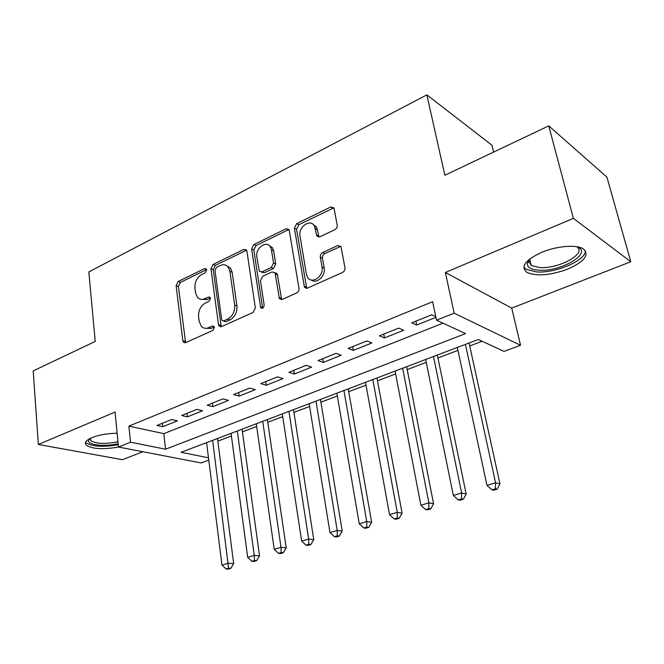 <?xml version="1.0" encoding="UTF-8"?>
<svg xmlns="http://www.w3.org/2000/svg" width="664" height="664" viewBox="0 0 664 664"><rect width="100%" height="100%" fill="white"/><g stroke="black" fill="none" stroke-linecap="round" stroke-linejoin="round"><path stroke-width="1" d="M206.687 269.825L206.305 268.878L204.628 268.563L178.193 281.47L176.118 285.653L182.816 340.624L183.538 342.259L185.696 342.616L212.837 330.473L214.364 327.443L213.899 326.364L212.248 326.049L208.695 327.651C205.807 328.846 203.35 328.398 201.325 326.323L199.192 321.359L198.594 316.695C198.304 310.462 200.594 305.897 205.458 303L208.977 301.356L210.488 298.343L210.073 297.339L208.405 297.024L204.885 298.667C201.939 299.937 199.457 299.489 197.449 297.339L195.515 292.675L194.925 288.11C194.652 281.984 196.909 277.452 201.715 274.498L205.193 272.813L206.687 269.825M541.791 252.295C525.257 260.047 520.261 266.721 526.809 272.306C536.371 276.506 549.933 275.477 567.512 269.219C584.627 261.583 589.823 254.76 583.116 248.743C576.203 244.385 556.565 246.045 541.791 252.295M117.13 433.26C107.543 433.393 99.193 434.845 92.08 437.593C85.98 440.265 84.062 442.822 86.337 445.262C92.537 449.08 103.252 449.669 118.474 447.038M334.822 229.719C336.59 228.665 337.387 227.113 337.204 225.063L333.984 207.965L330.722 207.002L296.692 223.61L294.393 228.142L304.461 287.28L307.49 288.118L342.533 272.431C344.334 271.41 345.147 269.841 344.956 267.725L340.981 246.585L337.677 245.564L322.696 252.527C320.944 253.548 320.156 255.092 320.322 257.151L322.048 267.077C324.065 276.282 311.607 284.831 307.49 277.178L306.403 274.207L299.987 235.977C298.02 226.881 310.669 218.199 314.512 226.117L316.786 235.878L319.94 236.774L334.822 229.719M548.755 125.87L606.913 177.114L630.8 261.74L573.381 218.373L548.755 125.87L444.855 175.255L426.861 94.869L88.835 271.933L95.226 341.429L33.2 370.902L38.354 444.482L115.088 412.062L118.458 447.03L130.509 442.224L128.891 426.122L432.637 301.697L436.522 320.206L454.168 313.176L520.534 345.297L504.026 351.372L478.296 339.495L181.089 452.325L208.488 457.803M573.381 218.373L445.361 272.481L454.168 313.176M246.933 251.216L246.477 250.013L243.821 249.432L213.086 264.438L210.945 268.721L218.473 324.596L219.12 326.115L221.519 326.588L253.1 312.453L255.358 308.013L246.933 251.216M253.831 244.535L286.151 228.756L289.106 229.52L298.983 288.4C299.132 290.467 298.352 291.986 296.642 292.965L282.25 299.406L279.419 298.692L275.228 273.867L274.772 272.663L271.949 271.966L262.72 276.274L260.471 280.723L264.156 305.091C263.782 307.947 262.62 308.843 260.678 307.781L251.614 248.942L253.831 244.535L256.047 245.539L288.325 229.819L286.151 228.756M38.354 444.482L122.433 459.695L142.876 451.736M171.694 419.515L156.953 425.45L162.721 426.728L177.429 420.843L171.694 419.515M196.893 409.364L181.679 415.49L187.389 416.851L202.561 410.775L196.893 409.364M222.905 398.89L207.201 405.214L212.845 406.658L228.516 400.384L222.905 398.89M249.78 388.067L233.554 394.599L239.123 396.134L255.308 389.66L249.78 388.067M277.552 376.878L260.778 383.634L266.272 385.269L282.997 378.571L277.552 376.878M306.278 365.316L288.931 372.305L294.335 374.031L311.632 367.109L306.278 365.316M305.921 287.91L305.988 288.334M336.001 353.348L318.048 360.577L323.36 362.411L341.246 355.248L336.001 353.348M366.777 340.956L348.177 348.442L353.389 350.384L371.906 342.973L366.777 340.956M398.649 328.116L379.385 335.868L384.473 337.934L403.662 330.257L398.649 328.116M128.891 426.122L163.817 433.65L442.963 323.185M435.791 316.711L431.7 314.802L411.73 322.845L416.685 325.045L435.924 317.334M217.833 441.153L231.421 436.016M242.426 431.857L256.678 426.471M267.775 422.271L282.723 416.627M293.92 412.394L309.607 406.468M320.895 402.201L337.353 395.976M348.741 391.677L366.013 385.145M377.492 380.812L395.636 373.957M407.206 369.582L426.263 362.378M437.933 357.971L457.952 350.401M469.714 345.952L482.13 341.263M493.626 152.073L491.949 145.2L426.861 94.869M445.361 272.481L511.728 308.104L630.8 261.74M511.728 308.104L520.534 345.297M208.778 460.111L201.084 462.949L118.458 447.03M130.509 442.224L165.56 449.221L465.555 333.61L436.522 320.206M163.817 433.65L165.56 449.221M162.721 426.728L162.34 423.283M187.389 416.851L186.966 413.365M212.845 406.658L212.389 403.123M239.123 396.134L238.633 392.557M266.272 385.269L265.741 381.642M294.335 374.031L293.754 370.354M323.36 362.411L322.729 358.693M353.389 350.384L352.708 346.616M384.473 337.934L383.75 334.116M416.685 325.045L415.896 321.168M201.059 299.331L207.168 299.514L204.885 298.667M210.413 297.995L207.168 299.514M205.052 328.273L210.986 328.431L208.695 327.651M214.248 326.97L210.986 328.431M206.645 269.592L180.483 282.333L178.408 286.508L185.588 342.666M246.601 250.203L215.335 265.359L213.202 269.634L221.237 326.696M216.481 267.326L214.978 270.339L221.66 319.459L222.1 320.513L223.801 320.845L227.627 319.127C232.682 316.188 235.039 311.524 234.691 305.133L229.918 271.344L228.283 267.177C226.158 264.637 223.477 264.089 220.216 265.517L216.481 267.326M223.411 320.969L226.084 321.65L223.801 320.845M226.806 265.758L230.524 268.107L232.159 272.265L236.948 305.979C237.297 312.362 234.948 317.01 229.902 319.94L226.084 321.65M289.13 229.561L288.325 229.819M274.796 272.705L276.971 273.618L277.428 274.813L281.644 299.605M256.047 245.539L253.831 249.93L262.662 308.171M271.452 249.838L270.339 246.817C266.339 239.911 255.159 248.319 256.852 256.852L259.317 271.202L262.048 271.833L271.252 267.517L273.526 263.035L271.452 249.838L273.651 250.843L272.531 247.821L269.044 245.389M261.342 272.057L264.264 272.779L262.048 271.833M273.651 250.843L275.726 264.006L273.46 268.472L264.264 272.779M313.01 224.283L316.653 227.204L318.986 237.048M311.391 280.009C316.678 284.317 325.899 275.792 324.198 268.065L322.048 267.077M340.848 246.352L324.837 253.557C323.086 254.578 322.297 256.113 322.472 258.171L324.198 268.065M333.917 207.84L298.841 224.689L296.551 229.213L306.726 288.342M206.587 442.647L221.967 565.081L228.316 563.172L233.678 563.645L217.493 438.506M228.574 568.201L226.026 568.957L228.184 569.131L230.723 568.376L228.574 568.201L212.638 440.348M226.026 568.957L221.967 565.081M233.678 563.645L230.723 568.376M118.134 443.71C104.115 447.113 86.071 444.863 88.661 439.809L89.125 439.02M89.997 438.547L90.719 440.63C96.164 443.884 105.244 444.257 117.951 441.767M85.664 442.116L86.287 442.871C92.454 446.706 103.103 447.304 118.225 444.681M576.808 246.726C593.948 252.519 560.864 272.215 538.745 270.182C531.142 269.634 527.316 267.443 527.266 263.6L529.274 259.342M529.523 259.143L528.818 261.409L531.258 265.5L539.425 267.542C558.466 269.285 587.98 253.133 576.485 246.676M523.83 266.936L526.295 269.401L536.504 271.941C555.428 273.485 586.237 260.388 585.382 250.677M231.064 433.351L247.68 557.345L254.246 555.37L259.533 555.901L242.061 429.176M254.461 560.499L251.83 561.279L253.955 561.47L256.578 560.69L254.461 560.499L254.246 555.37L237.297 430.986M251.83 561.279L247.68 557.345M259.533 555.901L256.578 560.69M256.287 423.773L274.232 549.36L281.005 547.327L286.217 547.908L267.384 419.565M281.179 552.539L278.473 553.344L280.565 553.568L283.271 552.763L281.179 552.539L281.005 547.327L262.72 421.333M278.473 553.344L274.232 549.36M286.217 547.908L283.271 552.763M282.308 413.896L301.647 541.11L308.644 539.01L313.765 539.658L293.496 409.655M308.777 544.331L305.971 545.161L308.03 545.401L310.827 544.571L308.777 544.331L308.644 539.01L288.94 411.381M305.971 545.161L301.647 541.11M313.765 539.658L310.827 544.571M309.158 403.704L329.975 532.594L337.196 530.42L342.234 531.125L320.438 399.421M337.287 535.84L334.39 536.703L336.416 536.969L339.304 536.114L337.287 535.84L337.196 530.42L316.006 401.106M334.39 536.703L329.975 532.594M342.234 531.125L339.304 536.114M336.872 393.179L359.249 523.788L366.727 521.539L371.649 522.319L348.243 388.863M366.769 527.067L363.772 527.955L365.756 528.254L368.744 527.365L366.769 527.067L366.727 521.539L343.944 390.498M363.772 527.955L359.249 523.788M371.649 522.319L368.744 527.365M365.499 382.315L389.536 514.675L397.271 512.351L402.085 513.197L376.969 377.965M397.255 517.986L394.159 518.908L396.093 519.231L399.188 518.31L397.255 517.986L397.271 512.351L372.803 379.542M394.159 518.908L389.536 514.675M402.085 513.197L399.188 518.31M395.08 371.085L420.885 505.246L428.886 502.839L433.575 503.769L406.642 366.694M428.819 508.591L425.616 509.545L427.5 509.902L430.695 508.948L428.819 508.591L428.886 502.839L402.633 368.221M425.616 509.545L420.885 505.246M433.575 503.769L430.695 508.948M425.674 359.473L453.338 495.485L461.638 492.987L466.186 493.999L437.327 355.049M461.505 498.863L458.185 499.851L460.011 500.241L463.331 499.253L461.505 498.863L461.638 492.987L433.484 356.51M458.185 499.851L453.338 495.485M466.186 493.999L463.331 499.253M457.322 347.455L486.969 485.367L495.568 482.778L499.967 483.882L469.066 342.998M495.377 488.779L491.933 489.808L493.701 490.223L497.137 489.202L495.377 488.779L495.568 482.778L465.406 344.392M491.933 489.808L486.969 485.367M499.967 483.882L497.137 489.202M206.57 269.343L204.628 268.563M214.132 326.696L212.248 326.049M210.314 297.738L208.405 297.024M185.131 341.362L182.816 340.624M178.408 286.508L176.118 285.653M180.483 282.333L178.193 281.47M220.755 325.385L218.473 324.596M213.202 269.634L210.945 268.721M215.335 265.359L213.086 264.438M246.037 250.411L243.821 249.432M229.902 319.94L227.627 319.127M236.948 305.979L234.691 305.133M232.159 272.265L229.918 271.344M281.138 298.31L278.921 297.414M277.428 274.813L275.228 273.867M262.537 307.681L260.296 306.818M253.831 249.93L251.614 248.942M273.46 268.472L271.252 267.517M275.726 264.006L273.526 263.035M318.604 236.002L316.462 234.94M317.5 229.678L315.358 228.599M322.472 258.171L320.322 257.151M324.837 253.557L322.696 252.527M339.802 246.626L337.677 245.564M306.212 287.064L304.037 286.126M296.551 229.213L294.393 228.142M298.841 224.689L296.692 223.61M332.83 208.139L330.722 207.002M185.173 342.782L183.538 342.259M220.971 326.763L219.12 326.115M230.524 268.107L228.283 267.177M281.627 299.588L279.419 298.692M276.971 273.618L274.772 272.663M262.164 308.345L260.678 307.781M272.531 247.821L270.339 246.817M318.928 236.948L316.786 235.878M316.653 227.204L314.512 226.117M306.643 288.217L304.461 287.28M89.665 438.721L88.661 439.809M90.511 438.29L90.719 440.63M528.818 261.409L527.266 263.6M529.664 259.035L531.258 265.5"/></g></svg>
